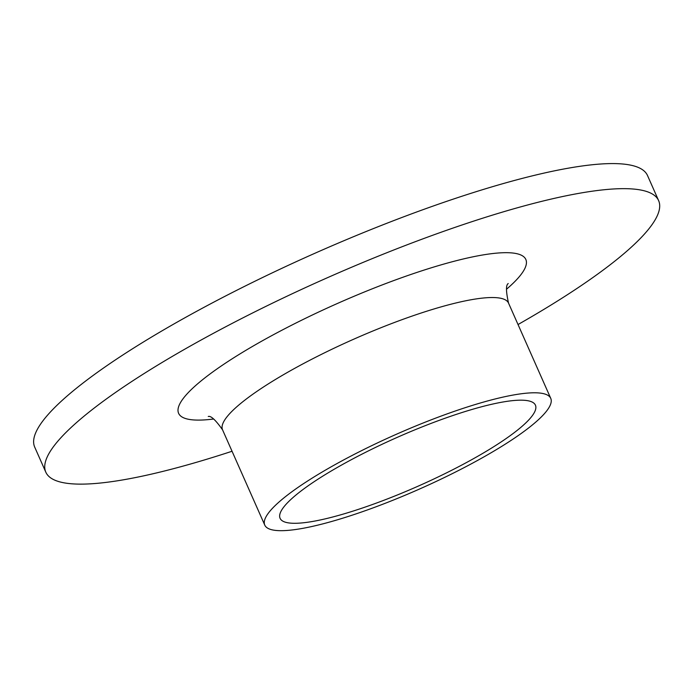 <?xml version="1.0" encoding="UTF-8"?>
<svg xmlns="http://www.w3.org/2000/svg" width="694" height="694" viewBox="0 0 694 694"><rect width="100%" height="100%" fill="white"/><g stroke="black" fill="none" stroke-linecap="round" stroke-linejoin="round"><path stroke-width="1.04" d="M232.048 451.256A335.141 63.692 -23.9 0 1 205.346 459.671A335.141 63.692 -23.9 0 1 45.813 472.172L34.7 447.101A335.141 63.692 -23.9 0 1 315.302 253.093A335.141 63.692 -23.9 0 1 647.519 175.539L658.623 200.609A335.141 63.692 -23.9 0 1 518.028 324.532M45.813 472.172A335.141 63.692 -23.9 0 1 326.414 278.164A335.141 63.692 -23.9 0 1 658.623 200.609M339.219 519.268A156.402 29.721 -23.9 0 1 264.77 525.098A156.402 29.721 -23.9 0 1 395.719 434.557A156.402 29.721 -23.9 0 1 550.75 398.373A156.402 29.721 -23.9 0 1 486.216 455.585A156.402 29.721 -23.9 0 1 339.219 519.268M346.566 513.1A139.641 26.537 -23.9 0 1 280.09 518.314A139.641 26.537 -23.9 0 1 397.011 437.472A139.641 26.537 -23.9 0 1 535.43 405.157A139.641 26.537 -23.9 0 1 477.81 456.244A139.641 26.537 -23.9 0 1 346.566 513.1M213.631 419.011A189.913 36.097 -23.9 0 1 227.623 361.739A189.913 36.097 -23.9 0 1 454.683 261.118A189.913 36.097 -23.9 0 1 506.516 289.224M550.75 398.373L508.537 303.113A156.402 29.721 156.1 0 0 353.506 339.297A156.402 29.721 156.1 0 0 222.557 429.838C215.634 420.026 210.872 415.576 208.261 416.487M264.77 525.098L222.557 429.838M508.537 303.113C505.917 291.385 505.822 284.87 508.251 283.551"/></g></svg>
